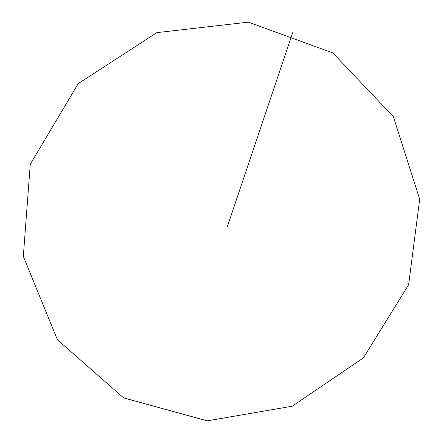 <?xml version="1.0" encoding="UTF-8"?>
<svg xmlns="http://www.w3.org/2000/svg" width="443" height="443" viewBox="0 0 443 443"><rect width="100%" height="100%" fill="white"/><g stroke="black" fill="none" stroke-linecap="round" stroke-linejoin="round"><path stroke-width="0.66" d="M30.274 164.27L78.206 83.622L156.855 32.632L248.396 22.15L332.82 52.933L393.356 116.636L419.682 199.217L408.634 284.688L363.393 357.889L292.186 406.231L207.23 420.85L123.569 397.864L57.418 339.753L23.318 256.359L30.274 164.27M292.673 32.727L227.248 226.96"/></g></svg>
